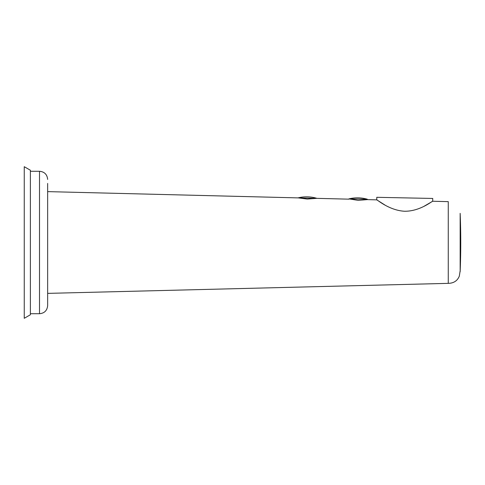 <?xml version="1.0" encoding="UTF-8"?>
<svg xmlns="http://www.w3.org/2000/svg" width="485" height="485" viewBox="0 0 485 485"><rect width="100%" height="100%" fill="white"/><g stroke="black" fill="none" stroke-linecap="round" stroke-linejoin="round"><path stroke-width="0.73" d="M47.651 242.5L47.651 305.586L47.651 242.5M47.651 300.997L47.651 293.376L448.261 283.361L448.261 201.639L432.681 201.251C432.59 200.772 419.931 211.515 404.448 211.242C389.018 210.351 376.857 199.383 376.736 199.85L384.835 204.961M367.394 199.62L367.387 199.244L348.927 198.874L358.13 200.366L367.387 199.62L376.736 199.85L376.79 197.31L432.741 198.45L432.681 201.251L424.326 206.113M316.523 198.347L298.063 197.862L307.272 199.062L316.523 198.347L348.909 199.159M47.651 293.376L47.651 191.623L298.063 197.886M460.156 213.351A718.346 718.346 0 0 1 460.156 271.648L460.156 213.351M24.25 166.701L24.25 318.299L30.385 314.759L30.385 170.241L24.25 166.701M47.651 191.623L47.651 183.421M30.385 171.278L39.509 171.278L39.509 313.722C44.456 313.243 47.166 310.527 47.651 305.586M39.509 171.278C44.456 171.757 47.166 174.473 47.651 179.414M39.509 313.722L30.385 313.722M448.152 283.361C453.687 283.258 457.41 280.839 459.319 276.117L460.174 270.697M316.523 198.232C310.4 196.486 304.247 196.364 298.063 197.862M367.387 199.244C361.264 197.498 355.111 197.377 348.927 198.874"/></g></svg>
